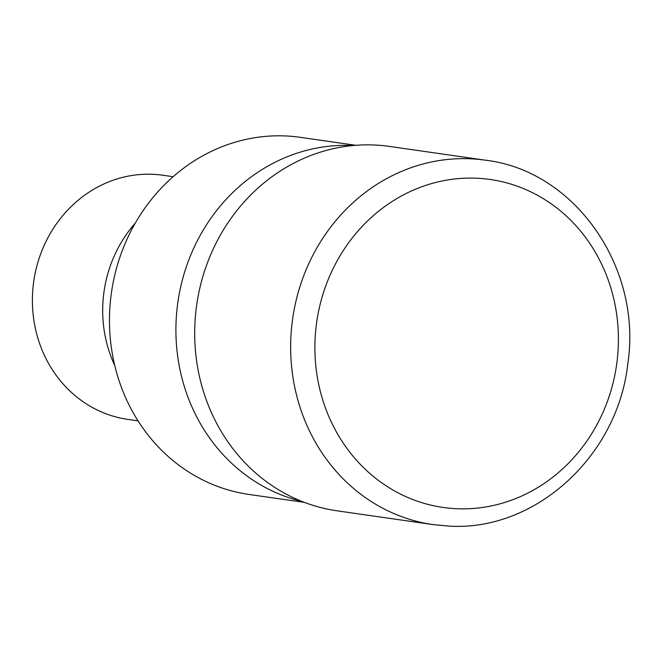 <?xml version="1.0" encoding="UTF-8"?>
<svg xmlns="http://www.w3.org/2000/svg" width="662" height="662" viewBox="0 0 662 662"><rect width="100%" height="100%" fill="white"/><g stroke="black" fill="none" stroke-linecap="round" stroke-linejoin="round"><path stroke-width="0.99" d="M352.987 145.541A180.395 164.921 98.2 0 0 352.482 145.516A180.395 164.921 98.2 0 0 177.871 302.269A180.395 164.921 98.2 0 0 301.88 501.399A180.395 164.929 98.2 0 1 177.871 302.277A180.395 164.929 98.2 0 1 352.482 145.516A180.395 164.929 98.2 0 1 353.003 145.541M135.247 223.177A123.331 112.755 98.2 0 0 114.791 365.614M173.113 176.713L162.902 175.24A123.331 112.755 98.2 0 0 153.104 174.313A123.331 112.755 98.2 0 0 33.1 286.629A123.331 112.755 98.2 0 0 127.832 419.394L138.052 420.867M355.817 145.301L300.366 137.34A180.395 164.929 98.2 0 0 286.042 135.975A180.395 164.929 98.2 0 0 110.504 300.258A180.395 164.929 98.2 0 0 249.078 494.456L304.528 502.425M485.436 160.196L389.471 146.418A184.069 168.289 98.2 0 0 374.858 145.028A184.069 168.289 98.2 0 0 195.745 312.663A184.069 168.289 98.2 0 0 337.132 510.824L433.097 524.61A184.077 168.289 98.2 0 1 291.702 326.449A184.077 168.289 98.2 0 1 470.823 158.806A184.077 168.289 98.2 0 1 485.436 160.196L485.436 160.196C575.237 170.68 642.67 268.151 627.741 364.141C617.613 456.656 534.383 532.19 448.008 526.025L433.097 524.61M456.259 508.697A165.665 151.466 98.2 0 0 618.06 350.62A165.665 151.466 98.2 0 0 477.045 178.227A165.665 151.466 98.2 0 0 315.244 336.304A165.665 151.466 98.2 0 0 456.259 508.697"/></g></svg>
